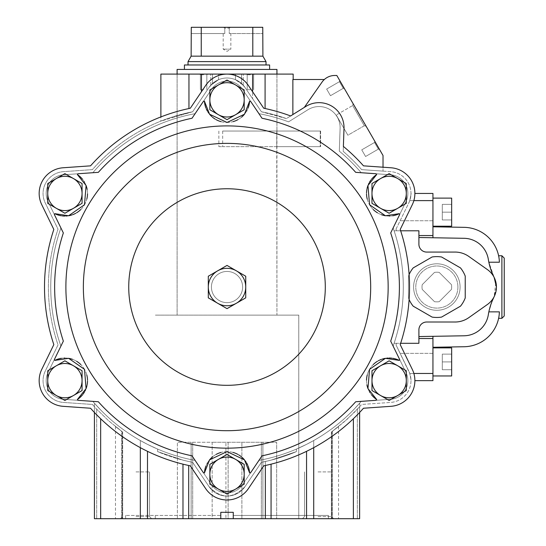 <?xml version="1.0" encoding="UTF-8"?>
<svg xmlns="http://www.w3.org/2000/svg" width="546" height="546" viewBox="0 0 546 546"><rect width="100%" height="100%" fill="white"/><g stroke="black" fill="none" stroke-linecap="round" stroke-linejoin="round"><path stroke-width="0.41" stroke-dasharray="2.73 2.05" d="M265.342 465.492L265.342 461.5L271.069 460.142L261.404 462.319L265.342 461.5L265.342 518.7L233.265 518.7L233.265 512.305L233.265 515.424L298.785 515.424L233.265 515.424L233.265 512.305L220.782 512.305L220.782 518.7L220.782 512.305L233.265 512.305L220.782 512.305L220.782 515.424L125.621 515.424L220.782 515.424L220.782 518.7L94.424 518.7L96.676 518.7L94.424 518.7L94.424 403.194L100.662 409.95L94.424 403.194L94.424 412.462A182.521 182.521 0 0 0 190.301 465.827L205.685 488.636A25.737 25.737 0 0 0 248.362 488.636L263.745 465.827A182.521 182.521 0 0 0 363.493 408.237L390.936 406.32A25.737 25.737 0 0 0 412.278 369.355L400.218 344.628A182.521 182.521 0 0 0 400.218 229.45L412.278 204.723A25.737 25.737 0 0 0 390.936 167.765L363.493 165.841A182.521 182.521 0 0 0 343.379 146.417L344.007 128.494A24.959 24.959 0 0 0 305.835 106.456L286.418 118.584A178.617 178.617 0 0 0 261.404 111.759L245.127 87.626A21.84 21.84 0 0 0 208.913 87.626L192.636 111.759A178.617 178.617 0 0 0 92.417 169.622L63.377 171.656A21.84 21.84 0 0 0 45.27 203.016L58.033 229.177A178.617 178.617 0 0 0 58.033 344.901L45.27 371.068A21.84 21.84 0 0 0 63.377 402.429L92.417 404.456A178.617 178.617 0 0 0 94.424 406.715L94.424 518.7L94.424 406.715L96.676 409.172L94.424 406.715A178.617 178.617 0 0 1 92.417 404.456L63.377 402.429A21.84 21.84 0 0 1 45.27 371.068L58.033 344.901A178.617 178.617 0 0 1 58.033 229.177L45.27 203.016A21.84 21.84 0 0 1 63.377 171.656L92.417 169.622A178.617 178.617 0 0 1 192.636 111.759L208.913 87.626L192.636 111.759L201.44 98.717L192.636 111.759L201.44 98.717L192.636 111.759L169.451 117.95L160.879 121.116L192.636 111.759L208.913 87.626A21.84 21.84 0 0 1 245.127 87.626A21.84 21.84 0 0 0 208.913 87.626L212.51 83.518L218.598 79.689L212.51 83.518L208.913 87.626L201.44 98.717L208.913 87.626A21.84 21.84 0 0 1 210.797 85.217L218.598 79.689L210.797 85.217A21.84 21.84 0 0 0 208.913 87.626A21.84 21.84 0 0 1 245.127 87.626L261.404 111.759L245.127 87.626L241.537 83.518L245.127 87.626L261.404 111.759L286.418 118.584A178.617 178.617 0 0 0 261.404 111.759L245.127 87.626A21.84 21.84 0 0 0 243.243 85.217L235.449 79.689L243.243 85.217A21.84 21.84 0 0 1 245.127 87.626L261.404 111.759L265.083 112.524L261.404 111.759L252.607 98.717L252.607 74.099L265.083 74.099L160.879 74.099M227.02 315.117L298.785 315.117L227.02 315.117M400.655 230.787L394.082 230.787A176.283 176.283 0 0 0 393.12 227.989L405.965 201.645A18.721 18.721 0 0 0 390.445 174.768L361.206 172.72A176.283 176.283 0 0 0 339.312 151.153L340.11 128.358A21.062 21.062 0 0 0 307.903 109.76L288.561 121.847A176.283 176.283 0 0 0 258.934 113.67L242.54 89.373A18.721 18.721 0 0 0 211.5 89.373L195.113 113.67A176.283 176.283 0 0 0 92.834 172.72L63.595 174.768A18.721 18.721 0 0 0 48.075 201.645L60.927 227.989A176.283 176.283 0 0 0 60.927 346.089L48.075 372.433A18.721 18.721 0 0 0 63.595 399.317L92.834 401.358A176.283 176.283 0 0 0 195.113 460.408A176.283 176.283 0 0 1 157.637 449.092L147.495 444.362L157.637 449.092L157.637 451.631L182.978 460.142L188.698 461.5L182.978 460.142L157.637 451.631A178.617 178.617 0 0 0 192.636 462.319L188.698 461.5L192.636 462.319L208.913 486.452A21.84 21.84 0 0 0 245.127 486.452L261.404 462.319L245.127 486.452C233.074 499.133 221.007 499.133 208.913 486.452L192.636 462.319L208.913 486.452C220.966 499.133 233.04 499.133 245.127 486.452L261.404 462.319A178.617 178.617 0 0 0 296.403 451.631L271.069 460.142L296.403 451.631L296.403 449.092L306.552 444.362L296.403 449.092A176.283 176.283 0 0 1 258.934 460.408A176.283 176.283 0 0 0 361.206 401.358L390.445 399.317A18.721 18.721 0 0 0 405.965 372.433L390.697 341.127A172.379 172.379 0 0 0 390.697 232.958L405.965 201.645A18.721 18.721 0 0 0 390.445 174.768L355.699 172.338A172.379 172.379 0 0 0 262.019 118.25L242.54 89.373A18.721 18.721 0 0 0 211.5 89.373L192.021 118.25A172.379 172.379 0 0 0 98.341 172.338L63.595 174.768A18.721 18.721 0 0 0 48.075 201.645L63.343 232.958A172.379 172.379 0 0 0 63.343 341.127L48.075 372.433A18.721 18.721 0 0 0 63.595 399.317L98.341 401.747A172.379 172.379 0 0 0 192.021 455.828L211.5 484.712A18.721 18.721 0 0 0 242.54 484.712L262.019 455.828A172.379 172.379 0 0 0 355.699 401.747L390.445 399.317A18.721 18.721 0 0 0 405.965 372.433L393.12 346.089A176.283 176.283 0 0 0 394.082 343.291A176.283 176.283 0 0 0 394.082 230.787L396.553 230.787L396.007 229.177L396.553 230.787A178.617 178.617 0 0 0 396.007 229.177L408.77 203.016A21.84 21.84 0 0 0 390.663 171.656L361.623 169.622A178.617 178.617 0 0 0 343.209 151.372L344.007 128.494A24.959 24.959 0 0 0 305.835 106.456L292.868 114.558L304.334 107.391L322.024 82.132L304.334 107.391L305.835 106.456L286.418 118.584L292.868 114.558L286.418 118.584L261.404 111.759L265.083 112.524L261.404 111.759L252.607 98.717L252.607 74.099L235.449 74.099L265.083 74.099L235.449 74.099L235.449 79.689L241.537 83.518L235.449 79.689L235.449 74.099L293.168 74.099M136.015 518.7L151.617 518.7L136.015 518.7M121.526 518.7L96.676 518.7L122.652 518.7L115.479 518.7L122.652 518.7L121.526 518.7L121.526 431.176L108.586 420.754L96.676 409.172L108.586 420.754L122.27 431.722C113.254 424.904 113.254 424.904 122.27 431.722C113.254 424.904 113.254 424.904 122.27 431.722L121.526 431.176L121.526 518.7M220.782 518.7L328.419 518.7L233.265 518.7L233.265 515.424L328.419 515.424L233.265 515.424L233.265 518.7M318.025 518.7L333.626 518.7L318.025 518.7M265.342 518.7L359.623 518.7L357.364 518.7L359.623 518.7L359.623 406.715A178.617 178.617 0 0 0 361.623 404.456L390.663 402.429A21.84 21.84 0 0 0 408.77 371.068L409.773 373.464C411.609 382.91 411.609 382.91 409.773 373.464C411.609 382.91 411.609 382.91 409.773 373.464L396.007 344.901A178.617 178.617 0 0 0 396.553 343.291L396.007 344.901L396.553 343.291L394.082 343.291L400.655 343.291M432.944 226.795L432.944 237.756L464.107 238.302A24.959 24.959 0 0 1 488.322 259.316A24.959 24.959 0 0 0 464.107 238.302L432.944 237.756L432.944 226.795L464.141 227.341A35.879 35.879 0 0 1 499.385 262.216L488.854 262.216L494.164 277.457A62.401 62.401 0 0 1 488.322 259.316A62.401 62.401 0 0 0 488.854 262.216A62.401 62.401 0 0 1 488.322 259.316A24.959 24.959 0 0 0 464.107 238.302L418.905 237.51L432.944 237.756L418.905 237.51L418.905 244.274L418.905 230.787L396.553 230.787A178.617 178.617 0 0 0 396.007 229.177L408.77 203.016A21.84 21.84 0 0 0 390.663 171.656L361.623 169.622A178.617 178.617 0 0 0 343.209 151.372L344.007 128.494A24.959 24.959 0 0 0 305.835 106.456L290.622 115.957A182.521 182.521 0 0 0 263.745 108.251L248.362 85.449A25.737 25.737 0 0 0 205.685 85.449L190.301 108.251A182.521 182.521 0 0 0 90.547 165.841L63.104 167.765A25.737 25.737 0 0 0 41.769 204.723L53.829 229.45A182.521 182.521 0 0 0 53.829 344.628L41.769 369.355A25.737 25.737 0 0 0 63.104 406.32L90.547 408.237A182.521 182.521 0 0 0 190.301 465.827L205.685 488.636A25.737 25.737 0 0 0 248.362 488.636L263.745 465.827A182.521 182.521 0 0 0 359.623 412.462L359.623 403.194A176.283 176.283 0 0 0 361.206 401.358A176.283 176.283 0 0 1 359.623 403.194L353.385 409.95L359.623 403.194L359.623 406.715L354.074 412.592L343.666 422.311L331.77 431.722L332.521 431.176L332.521 518.7L357.364 518.7L331.388 518.7L338.561 518.7L331.388 518.7L332.521 518.7L332.521 431.176L347.222 419.164L359.623 406.715A178.617 178.617 0 0 0 361.623 404.456L390.663 402.429A21.84 21.84 0 0 0 408.77 371.068L396.007 344.901A178.617 178.617 0 0 0 396.553 343.291L418.905 343.291L418.905 336.568L464.107 335.783A24.959 24.959 0 0 0 488.322 314.762A62.401 62.401 0 0 1 488.854 311.862L489.625 308.62M276.754 146.642L222.672 146.642L222.672 131.04L276.945 131.04L276.945 315.117L177.102 315.117L276.945 315.117L276.754 146.642L320.263 146.642L276.754 146.642L276.754 131.04L320.263 131.04L320.263 146.642L276.754 146.642L276.754 131.04L320.263 131.04L320.263 146.642L320.625 146.642L320.263 146.642L320.263 131.04L320.625 131.04L276.754 131.04M227.02 74.099L276.945 74.099L227.02 74.099M409.111 274.529A30.419 30.419 0 0 0 408.449 276.119L408.449 297.959A30.419 30.419 0 0 0 413.185 306.17L432.104 317.089A30.419 30.419 0 0 0 441.577 317.089L460.496 306.17A30.419 30.419 0 0 0 465.233 297.959L465.233 276.119A30.419 30.419 0 0 0 460.496 267.915L441.577 256.989A30.419 30.419 0 0 0 432.104 256.989L413.185 267.915A30.419 30.419 0 0 0 408.449 276.119L408.449 297.959A30.419 30.419 0 0 0 413.185 306.17L432.104 317.089A30.419 30.419 0 0 0 441.577 317.089L460.496 306.17A30.419 30.419 0 0 0 465.233 297.959L465.233 276.119A30.419 30.419 0 0 0 460.496 267.915L441.577 256.989A30.419 30.419 0 0 0 432.104 256.989L413.185 267.915A30.419 30.419 0 0 0 408.449 276.119L408.449 297.959A30.419 30.419 0 0 0 409.111 299.549M490.738 304.88L492.239 300.846L488.854 311.862L499.385 311.862A35.879 35.879 0 0 1 464.141 346.737L432.944 347.283L432.944 336.322L464.107 335.783A24.959 24.959 0 0 0 488.322 314.762A62.401 62.401 0 0 1 494.164 296.621L496.43 287.039M418.905 343.291L418.905 329.804L418.905 343.291L394.082 343.291L418.905 343.291M432.944 347.283L432.944 336.322L464.107 335.783A24.959 24.959 0 0 0 488.322 314.762A62.401 62.401 0 0 1 488.854 311.862M418.905 237.51L418.905 230.787L394.082 230.787L418.905 230.787L418.905 244.274A7.801 7.801 0 0 0 426.699 252.075L454.422 252.075A23.901 23.901 0 0 1 468.83 256.456L487.407 269.594A21.369 21.369 0 0 1 487.407 304.491A21.369 21.369 0 0 0 494.164 296.621L495.836 282.036M414.878 380.637L432.944 380.637L432.944 373.464L432.944 380.637L432.944 373.464L409.773 373.464C411.609 382.91 411.609 382.91 409.773 373.464C411.609 382.91 411.609 382.91 409.773 373.464L413.861 373.464M396.007 344.901L408.77 371.068L396.007 344.901M432.944 237.756L432.944 200.614L409.773 200.614C411.609 191.168 411.609 191.168 409.773 200.614C411.609 191.168 411.609 191.168 409.773 200.614L408.77 203.016L409.773 200.614C411.609 191.168 411.609 191.168 409.773 200.614C411.609 191.168 411.609 191.168 409.773 200.614L413.861 200.614M494.164 296.621A21.369 21.369 0 0 1 487.407 304.491L468.83 317.629A23.901 23.901 0 0 1 454.422 322.01L426.699 322.01A7.801 7.801 0 0 0 418.905 329.804L418.905 336.568M494.164 277.457A21.369 21.369 0 0 0 487.407 269.594A21.369 21.369 0 0 1 494.164 277.457L492.253 273.266M490.745 269.212L489.673 265.656M499.201 314.626L498.928 316.66M498.928 316.666L499.385 311.862M394.082 343.291A176.283 176.283 0 0 0 394.082 230.787A176.283 176.283 0 0 0 393.12 227.989L405.965 201.645A18.721 18.721 0 0 0 390.445 174.768L361.206 172.72A176.283 176.283 0 0 0 339.312 151.153L340.11 128.358A21.062 21.062 0 0 0 307.903 109.76L288.561 121.847A176.283 176.283 0 0 0 258.934 113.67L242.54 89.373A18.721 18.721 0 0 0 211.5 89.373L195.113 113.67A176.283 176.283 0 0 0 92.834 172.72L63.595 174.768A18.721 18.721 0 0 0 48.075 201.645L60.927 227.989A176.283 176.283 0 0 0 60.927 346.089L48.075 372.433A18.721 18.721 0 0 0 63.595 399.317L92.834 401.358A176.283 176.283 0 0 0 94.424 403.194A176.283 176.283 0 0 1 92.834 401.358A176.283 176.283 0 0 0 195.113 460.408L211.5 484.712A18.721 18.721 0 0 0 242.54 484.712L258.934 460.408A176.283 176.283 0 0 0 296.403 449.092L296.403 451.631A178.617 178.617 0 0 1 261.404 462.319L245.127 486.452A21.84 21.84 0 0 1 208.913 486.452L192.636 462.319A178.617 178.617 0 0 1 157.637 451.631L157.637 449.092A176.283 176.283 0 0 0 195.113 460.408L211.5 484.712A18.721 18.721 0 0 0 242.54 484.712L258.934 460.408A176.283 176.283 0 0 0 361.206 401.358L390.445 399.317A18.721 18.721 0 0 0 405.965 372.433L393.12 346.089A176.283 176.283 0 0 0 394.082 343.291M361.206 401.358L390.445 399.317A18.721 18.721 0 0 0 405.965 372.433L393.12 346.089A176.283 176.283 0 0 0 393.12 227.989L405.965 201.645A18.721 18.721 0 0 0 390.445 174.768L361.206 172.72A176.283 176.283 0 0 0 339.312 151.153L340.11 128.358A21.062 21.062 0 0 0 307.903 109.76L288.561 121.847A176.283 176.283 0 0 0 258.934 113.67L242.54 89.373A18.721 18.721 0 0 0 211.5 89.373L195.113 113.67A176.283 176.283 0 0 0 92.834 172.72L63.595 174.768A18.721 18.721 0 0 0 48.075 201.645L60.927 227.989A176.283 176.283 0 0 0 60.927 346.089L48.075 372.433A18.721 18.721 0 0 0 63.595 399.317L92.834 401.358M393.12 346.089A176.283 176.283 0 0 0 393.12 227.989M324.338 79.511A15.602 15.602 0 0 0 322.024 82.132A15.602 15.602 0 0 1 324.338 79.511L292.868 79.511L292.868 114.558M343.379 146.417A182.521 182.521 0 0 1 363.493 165.841A182.521 182.521 0 0 0 343.379 146.417L343.209 151.372A178.617 178.617 0 0 1 361.623 169.622A178.617 178.617 0 0 0 343.209 151.372L344.007 128.494A24.959 24.959 0 0 0 305.835 106.456L290.622 115.957A182.521 182.521 0 0 0 263.745 108.251L248.362 85.449A25.737 25.737 0 0 0 205.685 85.449L190.301 108.251A182.521 182.521 0 0 0 90.547 165.841L63.104 167.765A25.737 25.737 0 0 0 41.769 204.723L53.829 229.45A182.521 182.521 0 0 0 53.829 344.628L41.769 369.355A25.737 25.737 0 0 0 63.104 406.32L90.547 408.237A182.521 182.521 0 0 0 190.301 465.827L205.685 488.636A25.737 25.737 0 0 0 248.362 488.636L263.745 465.827A182.521 182.521 0 0 0 363.493 408.237L390.936 406.32A25.737 25.737 0 0 0 412.278 369.355L400.218 344.628A182.521 182.521 0 0 0 400.218 229.45L412.278 204.723A25.737 25.737 0 0 0 390.936 167.765L363.493 165.841L383.019 167.213L383.019 171.116L361.623 169.622L383.019 171.116L383.019 155.501L336.821 75.478L334.8 75.478A15.602 15.602 0 0 0 322.024 82.132L304.334 107.391M140.336 518.7L140.336 440.533A176.283 176.283 0 0 1 100.662 409.95A176.283 176.283 0 0 0 140.336 440.533L147.495 444.362L140.336 440.533L140.336 447.659M313.711 518.7L313.711 440.533L306.552 444.362L313.711 440.533A176.283 176.283 0 0 0 353.385 409.95A176.283 176.283 0 0 1 313.711 440.533L313.711 447.659M331.395 431.995L331.77 431.722C340.793 424.904 340.793 424.904 331.77 431.722C340.793 424.904 340.793 424.904 331.77 431.722L331.395 431.995L331.388 518.7L331.388 431.995M392.71 358.306A22.618 22.618 0 0 0 391.782 358.176M389.175 358.019A22.618 22.618 0 0 0 387.926 358.053M386.739 358.149A22.618 22.618 0 0 0 385.428 358.326M382.255 359.097A22.618 22.618 0 0 0 381.497 359.35M378.296 360.79A22.618 22.618 0 0 0 377.409 361.302M373.252 364.537A22.618 22.618 0 0 0 369.649 369.157M369.553 369.321A22.618 22.618 0 0 0 367.253 374.931M366.53 380.139A22.618 22.618 0 0 0 366.885 384.664M367.949 388.554A22.618 22.618 0 0 0 369.553 391.953M369.799 392.369A22.618 22.618 0 0 0 371.573 394.888M248.15 466.168A22.618 22.618 0 0 0 247.795 465.294M246.628 462.96A22.618 22.618 0 0 0 245.973 461.896M245.297 460.913A22.618 22.618 0 0 0 244.485 459.868M242.24 457.5A22.618 22.618 0 0 0 241.632 456.975M238.786 454.92A22.618 22.618 0 0 0 237.906 454.408M233.026 452.429A22.618 22.618 0 0 0 227.218 451.624M227.027 451.617A22.618 22.618 0 0 0 221.021 452.429M216.148 454.408A22.618 22.618 0 0 0 212.408 456.975M209.568 459.848A22.618 22.618 0 0 0 207.432 462.933M207.193 463.356A22.618 22.618 0 0 0 205.897 466.154M82.46 394.901A22.618 22.618 0 0 0 83.033 394.157M84.473 391.98A22.618 22.618 0 0 0 85.074 390.881M85.579 389.81A22.618 22.618 0 0 0 86.084 388.581M87.005 385.449A22.618 22.618 0 0 0 87.162 384.664M87.517 381.169A22.618 22.618 0 0 0 87.517 380.146M86.787 374.931A22.618 22.618 0 0 0 84.589 369.505M84.493 369.335A22.618 22.618 0 0 0 80.788 364.544M76.645 361.302A22.618 22.618 0 0 0 72.55 359.35M68.639 358.333A22.618 22.618 0 0 0 64.899 358.019M64.414 358.026A22.618 22.618 0 0 0 61.343 358.299M61.329 215.779A22.618 22.618 0 0 0 62.258 215.902M64.865 216.059A22.618 22.618 0 0 0 66.121 216.025M67.301 215.929A22.618 22.618 0 0 0 68.612 215.752M71.792 214.988A22.618 22.618 0 0 0 72.55 214.728M75.751 213.288A22.618 22.618 0 0 0 76.638 212.776M80.788 209.541A22.618 22.618 0 0 0 84.391 204.921M84.487 204.757A22.618 22.618 0 0 0 86.787 199.154M87.517 193.939A22.618 22.618 0 0 0 87.162 189.414M86.091 185.524A22.618 22.618 0 0 0 84.493 182.132M84.241 181.709A22.618 22.618 0 0 0 82.466 179.19M205.89 107.917A22.618 22.618 0 0 0 206.245 108.784M207.412 111.118A22.618 22.618 0 0 0 208.067 112.189M208.743 113.165A22.618 22.618 0 0 0 209.555 114.21M211.807 116.578A22.618 22.618 0 0 0 212.408 117.11M215.254 119.158A22.618 22.618 0 0 0 216.141 119.67M221.021 121.649A22.618 22.618 0 0 0 226.822 122.461M227.013 122.461A22.618 22.618 0 0 0 233.019 121.649M237.899 119.676A22.618 22.618 0 0 0 241.632 117.103M244.471 114.23A22.618 22.618 0 0 0 246.608 111.152M246.853 110.722A22.618 22.618 0 0 0 248.143 107.931M371.58 179.177A22.618 22.618 0 0 0 371.007 179.921M369.567 182.098A22.618 22.618 0 0 0 368.973 183.197M368.461 184.275A22.618 22.618 0 0 0 367.963 185.497M367.035 188.629A22.618 22.618 0 0 0 366.885 189.421M366.53 192.909A22.618 22.618 0 0 0 366.53 193.932M367.253 199.147A22.618 22.618 0 0 0 369.451 204.579M369.546 204.743A22.618 22.618 0 0 0 373.252 209.541M377.402 212.776A22.618 22.618 0 0 0 381.497 214.728M385.401 215.752A22.618 22.618 0 0 0 389.141 216.059M389.632 216.052A22.618 22.618 0 0 0 392.697 215.779M209.862 89.933L209.862 109.746L227.02 119.656L244.185 109.746L244.185 89.933L227.02 80.023L209.862 89.933L209.862 99.843A17.158 17.158 0 0 1 235.599 84.978A17.158 17.158 0 0 1 235.599 114.701A17.158 17.158 0 0 1 209.862 99.843A17.158 17.158 0 0 1 227.02 82.678A17.158 17.158 0 0 1 244.185 99.843A17.158 17.158 0 0 1 227.02 117.001A17.158 17.158 0 0 1 218.441 84.978A17.158 17.158 0 0 1 244.185 99.843A17.158 17.158 0 0 1 218.441 114.701A17.158 17.158 0 0 1 209.862 99.843L209.862 109.746L227.02 119.656L244.185 109.746L244.185 89.933L227.02 80.023L209.862 89.933L209.862 109.746L227.02 119.656L244.185 109.746L244.185 89.933L227.02 80.023L209.862 89.933M47.741 183.531L47.741 203.344L64.899 213.254L82.064 203.344L82.064 183.531L64.899 173.628L47.741 183.531L47.741 193.441A17.158 17.158 0 0 1 73.485 178.576A17.158 17.158 0 0 1 73.485 208.299A17.158 17.158 0 0 1 47.741 193.441A17.158 17.158 0 0 1 64.899 176.283A17.158 17.158 0 0 1 82.064 193.441A17.158 17.158 0 0 1 64.899 210.599A17.158 17.158 0 0 1 56.32 178.576A17.158 17.158 0 0 1 82.064 193.441A17.158 17.158 0 0 1 56.32 208.299A17.158 17.158 0 0 1 47.741 193.441L47.741 203.344L64.899 213.254L82.064 203.344L82.064 183.531L64.899 173.628L56.32 178.576L47.741 183.531L47.741 203.344L64.899 213.254L82.064 203.344L82.064 183.531L64.899 173.628L47.741 183.531M47.741 370.734L47.741 390.547L64.899 400.457L82.064 390.547L82.064 370.734L64.899 360.824L47.741 370.734L47.741 380.637A17.158 17.158 0 0 1 73.485 365.779A17.158 17.158 0 0 1 73.485 395.502A17.158 17.158 0 0 1 47.741 380.637A17.158 17.158 0 0 1 64.899 363.479A17.158 17.158 0 0 1 82.064 380.637A17.158 17.158 0 0 1 64.899 397.802A17.158 17.158 0 0 1 56.32 365.779A17.158 17.158 0 0 1 82.064 380.637A17.158 17.158 0 0 1 56.32 395.502A17.158 17.158 0 0 1 47.741 380.637L47.741 390.547L64.899 400.457L82.064 390.547L82.064 370.734L64.899 360.824L47.741 370.734L47.741 390.547L64.899 400.457L82.064 390.547L82.064 370.734L64.899 360.824L47.741 370.734M209.862 464.332L209.862 484.145L227.02 494.055L244.185 484.145L244.185 464.332L227.02 454.422L209.862 464.332L209.862 474.242A17.158 17.158 0 0 1 235.599 459.377A17.158 17.158 0 0 1 235.599 489.1A17.158 17.158 0 0 1 209.862 474.242A17.158 17.158 0 0 1 227.02 457.077A17.158 17.158 0 0 1 244.185 474.242A17.158 17.158 0 0 1 227.02 491.4A17.158 17.158 0 0 1 218.441 459.377A17.158 17.158 0 0 1 244.185 474.242A17.158 17.158 0 0 1 218.441 489.1A17.158 17.158 0 0 1 209.862 474.242L209.862 484.145L227.02 494.055L244.185 484.145L244.185 464.332L227.02 454.422L209.862 464.332L209.862 484.145L227.02 494.055L244.185 484.145L244.185 464.332L227.02 454.422L209.862 464.332M371.983 370.734L371.983 390.547L389.141 400.457L406.299 390.547L406.299 370.734L389.141 360.824L371.983 370.734L371.983 380.637A17.158 17.158 0 0 1 397.72 365.779A17.158 17.158 0 0 1 397.72 395.502A17.158 17.158 0 0 1 371.983 380.637A17.158 17.158 0 0 1 389.141 363.479A17.158 17.158 0 0 1 406.299 380.637A17.158 17.158 0 0 1 389.141 397.802A17.158 17.158 0 0 1 380.562 365.779A17.158 17.158 0 0 1 406.299 380.637A17.158 17.158 0 0 1 380.562 395.502A17.158 17.158 0 0 1 371.983 380.637L371.983 390.547L389.141 400.457L406.299 390.547L406.299 370.734L389.141 360.824L371.983 370.734L371.983 390.547L389.141 400.457L406.299 390.547L406.299 370.734L389.141 360.824L371.983 370.734M371.983 183.531L371.983 203.344L389.141 213.254L406.299 203.344L406.299 183.531L389.141 173.628L371.983 183.531L371.983 193.441A17.158 17.158 0 0 1 397.72 178.576A17.158 17.158 0 0 1 397.72 208.299A17.158 17.158 0 0 1 371.983 193.441A17.158 17.158 0 0 1 389.141 176.283A17.158 17.158 0 0 1 406.299 193.441A17.158 17.158 0 0 1 389.141 210.599A17.158 17.158 0 0 1 380.562 178.576A17.158 17.158 0 0 1 406.299 193.441A17.158 17.158 0 0 1 380.562 208.299A17.158 17.158 0 0 1 371.983 193.441L371.983 203.344L389.141 213.254L406.299 203.344L406.299 183.531L389.141 173.628L380.562 178.576L371.983 183.531L371.983 203.344L389.141 213.254L406.299 203.344L406.299 183.531L389.141 173.628L371.983 183.531M208.299 276.235L208.299 297.85L227.02 308.654L245.741 297.85L245.741 276.235L227.02 265.424L208.299 276.235L208.299 297.85L227.02 308.654L245.741 297.85L245.741 276.235L227.02 265.424L208.299 276.235L227.02 265.424L245.741 276.235L245.741 297.85L227.02 308.654L208.299 297.85L208.299 276.235L217.663 270.83A18.721 18.721 0 0 1 245.741 287.039A18.721 18.721 0 0 1 217.663 303.255A18.721 18.721 0 0 1 217.663 270.83A18.721 18.721 0 0 1 245.741 287.039A18.721 18.721 0 0 1 217.663 303.255A18.721 18.721 0 0 1 227.02 268.318A18.721 18.721 0 0 1 245.741 287.039A18.721 18.721 0 0 1 227.02 305.76A18.721 18.721 0 0 1 217.663 270.83L227.02 265.424L245.741 276.235L245.741 297.85L236.384 303.255L227.02 308.654L208.299 297.85L208.299 276.235L208.299 297.85L227.02 308.654L245.741 297.85L245.741 276.235L227.02 265.424L208.299 276.235L227.02 265.424L245.741 276.235L245.741 297.85L227.02 308.654L208.299 297.85L208.299 276.235L208.299 297.85L227.02 308.654L245.741 297.85L245.741 276.235L227.02 265.424L208.299 276.235M211.425 287.039A15.602 15.602 0 0 1 234.821 273.532A15.602 15.602 0 0 1 234.821 300.553A15.602 15.602 0 0 1 211.425 287.039A15.602 15.602 0 0 1 234.821 273.532A15.602 15.602 0 0 1 234.821 300.553A15.602 15.602 0 0 1 211.425 287.039A15.602 15.602 0 0 1 234.821 273.532A15.602 15.602 0 0 1 234.821 300.553A15.602 15.602 0 0 1 211.425 287.039A15.602 15.602 0 0 1 234.821 273.532A15.602 15.602 0 0 1 234.821 300.553A15.602 15.602 0 0 1 211.425 287.039M344.007 128.494A24.959 24.959 0 0 0 305.835 106.456A24.959 24.959 0 0 1 344.007 128.494A24.959 24.959 0 0 0 305.835 106.456M325.3 287.039A98.28 98.28 0 0 0 177.88 201.924A98.28 98.28 0 0 0 177.88 372.154A98.28 98.28 0 0 0 325.3 287.039M399.249 360.401L385.428 358.326L369.553 369.321L367.949 388.554L376.672 399.508A22.618 22.618 0 0 1 369.553 369.328A22.618 22.618 0 0 1 399.249 360.401A187.203 187.203 0 0 0 399.645 359.466L390.697 341.127A172.379 172.379 0 0 0 390.697 232.958L399.645 214.612A187.203 187.203 0 0 0 399.249 213.677L385.401 215.752L369.546 204.743L367.963 185.497L376.672 174.57A22.618 22.618 0 0 0 369.553 204.75A22.618 22.618 0 0 0 399.249 213.677M249.597 472.87A22.618 22.618 0 0 0 227.02 451.617A22.618 22.618 0 0 0 204.443 472.87L209.568 459.848L227.027 451.617L244.485 459.868L249.597 472.87A187.203 187.203 0 0 0 250.607 472.747L262.019 455.828A172.379 172.379 0 0 0 355.699 401.747L376.058 400.32A187.203 187.203 0 0 0 376.672 399.508M262.019 455.828A172.379 172.379 0 0 0 355.699 401.747M77.375 399.508A22.618 22.618 0 0 0 84.493 369.328A22.618 22.618 0 0 0 54.798 360.401L68.639 358.333L84.493 369.335L86.084 388.581L77.375 399.508A187.203 187.203 0 0 0 77.989 400.32L98.341 401.747A172.379 172.379 0 0 0 192.021 455.828L203.433 472.747A187.203 187.203 0 0 0 204.443 472.87M98.341 401.747A172.379 172.379 0 0 0 192.021 455.828M54.798 213.677A22.618 22.618 0 0 0 84.493 204.75A22.618 22.618 0 0 0 77.375 174.57L86.091 185.524L84.487 204.757L68.612 215.752L54.798 213.677A187.203 187.203 0 0 0 54.402 214.612L63.343 232.958A172.379 172.379 0 0 0 63.343 341.127L54.402 359.466A187.203 187.203 0 0 0 54.798 360.401M63.343 232.958A172.379 172.379 0 0 0 63.343 341.127M204.443 101.208A22.618 22.618 0 0 0 227.02 122.461A22.618 22.618 0 0 0 249.597 101.208L244.471 114.23L227.013 122.461L209.555 114.21L204.443 101.208A187.203 187.203 0 0 0 203.433 101.331L192.021 118.25A172.379 172.379 0 0 0 98.341 172.338L77.989 173.758A187.203 187.203 0 0 0 77.375 174.57M192.021 118.25A172.379 172.379 0 0 0 98.341 172.338M376.672 174.57A187.203 187.203 0 0 0 376.058 173.758L355.699 172.338A172.379 172.379 0 0 0 262.019 118.25L250.607 101.331A187.203 187.203 0 0 0 249.597 101.208M355.699 172.338A172.379 172.379 0 0 0 262.019 118.25M390.697 341.127A172.379 172.379 0 0 0 390.697 232.958M63.104 167.765A25.737 25.737 0 0 0 41.769 204.723M290.622 115.957A182.521 182.521 0 0 0 263.745 108.251L248.362 85.449A25.737 25.737 0 0 0 205.685 85.449L190.301 108.251A182.521 182.521 0 0 0 160.879 116.926L160.879 121.116M390.936 406.32A25.737 25.737 0 0 0 412.278 369.355L400.218 344.628A182.521 182.521 0 0 0 400.218 229.45L412.278 204.723A25.737 25.737 0 0 0 390.936 167.765M41.769 369.355A25.737 25.737 0 0 0 63.104 406.32M60.927 227.989A176.283 176.283 0 0 0 60.927 346.089M195.113 113.67A176.283 176.283 0 0 0 92.834 172.72M361.206 172.72A176.283 176.283 0 0 0 339.312 151.153L340.11 128.358A21.062 21.062 0 0 0 307.903 109.76L288.561 121.847A176.283 176.283 0 0 0 258.934 113.67M195.113 460.408L211.5 484.712A18.721 18.721 0 0 0 242.54 484.712L258.934 460.408M265.083 108.531L265.083 74.099M218.598 79.689L218.598 74.099L218.598 79.689M235.449 79.689L235.449 74.099L235.449 79.689M188.957 74.099L188.957 108.531M203.624 74.099L199.72 74.099L203.624 74.099M250.423 74.099L246.519 74.099L250.423 74.099M366.12 126.235L353.125 103.72L366.12 126.235L353.125 103.72L366.12 126.235L364.298 125.744L352.641 105.549L364.298 125.744L347.891 135.217L336.234 115.015L347.891 135.217L336.234 115.015L347.891 135.217L364.298 125.744L352.641 105.549L364.298 125.744L366.12 126.235M379.518 149.427L374.836 141.318L379.518 149.427L374.836 141.318L379.518 149.427L378.358 149.119L374.529 142.479L378.358 149.119L365.581 156.497L361.745 149.85L365.581 156.497L361.745 149.85L365.581 156.497L378.358 149.119L374.529 142.479L378.358 149.119L379.518 149.427M344.417 88.629L339.735 80.528L344.417 88.629L339.735 80.528L344.417 88.629L343.263 88.322L339.428 81.682L343.263 88.322L330.48 95.7L326.644 89.059L330.48 95.7L326.644 89.059L330.48 95.7L343.263 88.322L339.428 81.682L343.263 88.322L344.417 88.629M318.025 471.901L331.518 471.901L318.025 471.901M318.025 516.591L331.518 516.591L318.025 516.591M136.015 471.901L149.508 471.901L136.015 471.901M136.015 516.591L149.508 516.591L136.015 516.591M250.423 74.775L247.195 74.775L250.423 74.775M250.423 89.701L247.195 89.701L250.423 89.701M203.624 74.775L200.396 74.775L203.624 74.775M203.624 89.701L200.396 89.701L203.624 89.701M454.422 322.01L426.699 322.01A7.801 7.801 0 0 0 418.905 329.804A7.801 7.801 0 0 1 426.699 322.01L454.422 322.01A23.901 23.901 0 0 0 468.83 317.629L487.407 304.491L468.83 317.629A23.901 23.901 0 0 1 454.422 322.01M418.905 244.274A7.801 7.801 0 0 0 426.699 252.075L454.422 252.075A23.901 23.901 0 0 1 468.83 256.456L487.407 269.594L468.83 256.456A23.901 23.901 0 0 0 454.422 252.075L426.699 252.075A7.801 7.801 0 0 1 418.905 244.274M504.231 287.039L504.231 258.101M432.944 212.162L432.944 198.123L432.944 212.162M432.944 200.614L409.773 200.614L432.944 200.614L432.944 193.441L432.944 220.741L432.944 193.441L414.878 193.441M432.944 235.558L418.905 235.558M432.944 220.741L400.122 220.741L432.944 220.741M432.944 373.464L409.773 373.464L432.944 373.464L432.944 338.52L418.905 338.52M432.944 338.52L432.944 336.322M432.944 353.337L400.122 353.337L432.944 353.337M432.944 361.923L432.944 347.877L432.944 361.923M432.944 226.201L451.665 226.201L451.665 198.123L451.665 226.201L451.665 198.123L432.944 198.123M432.944 375.962L451.665 375.962L451.665 347.877L451.665 375.962L451.665 347.877L432.944 347.877M451.665 212.162L451.665 204.361L451.665 219.963L451.665 212.162L442.301 212.162L442.301 204.361L451.665 204.361L442.301 204.361L442.301 212.162L451.665 212.162L442.301 212.162L442.301 219.963L451.665 219.963L442.301 219.963L442.301 204.361L451.665 204.361L442.301 204.361L442.301 212.162L451.665 212.162M451.665 361.923L451.665 354.122L451.665 369.717L451.665 361.923L442.301 361.923L442.301 354.122L451.665 354.122L442.301 354.122L442.301 361.923L451.665 361.923L442.301 361.923L442.301 369.717L451.665 369.717L442.301 369.717L442.301 354.122L451.665 354.122L442.301 354.122L442.301 361.923L451.665 361.923M442.301 219.963L451.665 219.963L442.301 219.963L442.301 212.162L442.301 219.963M442.301 369.717L451.665 369.717L442.301 369.717L442.301 361.923L442.301 369.717M413.185 267.915A30.419 30.419 0 0 0 408.449 276.119L408.449 297.959A30.419 30.419 0 0 0 413.185 306.17L432.104 317.089A30.419 30.419 0 0 0 441.577 317.089L460.496 306.17A30.419 30.419 0 0 0 465.233 297.959L465.233 276.119A30.419 30.419 0 0 0 460.496 267.915L441.577 256.989A30.419 30.419 0 0 0 432.104 256.989L413.185 267.915M460.087 287.039A23.246 23.246 0 0 0 425.218 266.912A23.246 23.246 0 0 0 425.218 307.173A23.246 23.246 0 0 0 460.087 287.039A23.246 23.246 0 0 0 425.218 266.912A23.246 23.246 0 0 0 425.218 307.173A23.246 23.246 0 0 0 460.087 287.039M457.903 287.039A21.062 21.062 0 0 0 426.31 268.803A21.062 21.062 0 0 0 426.31 305.275A21.062 21.062 0 0 0 457.903 287.039A21.062 21.062 0 0 0 426.31 268.803A21.062 21.062 0 0 0 426.31 305.275A21.062 21.062 0 0 0 457.903 287.039M439.196 272.406A14.817 14.817 0 0 0 434.486 272.406L422.208 284.684A14.817 14.817 0 0 0 422.208 289.394L434.486 301.672A14.817 14.817 0 0 0 439.196 301.672L451.474 289.394A14.817 14.817 0 0 0 451.474 284.684L439.196 272.406A14.817 14.817 0 0 0 434.486 272.406L422.208 284.684A14.817 14.817 0 0 0 422.208 289.394L434.486 301.672A14.817 14.817 0 0 0 439.196 301.672L451.474 289.394A14.817 14.817 0 0 0 451.474 284.684L439.196 272.406M222.672 131.04L320.263 131.04M218.864 131.04L218.864 146.642L320.263 146.642M218.864 146.642L222.672 146.642M191.141 33.538L191.277 27.3L223.532 27.3L224.788 28.146L229.252 28.146L230.508 27.3L223.532 27.3L224.788 28.146L229.252 28.146L230.508 27.3L262.762 27.3L191.277 27.3L262.762 27.3L262.899 33.538M252.798 27.3L252.798 56.163L262.899 56.163M201.249 27.3L201.249 56.163L252.798 56.163M191.141 56.163L201.249 56.163M223.184 33.538L224.788 33.538L224.788 28.146L224.788 33.538L223.184 33.538L223.184 49.14L227.02 51.351L230.856 49.14L223.184 49.14L230.856 49.14L230.856 33.538L229.252 33.538L230.856 33.538M229.252 28.146L229.252 33.538L262.762 33.538L229.252 33.538L229.252 28.146M212.162 518.7L177.382 518.7L212.162 518.7L212.162 442.26L192.704 442.26L192.704 518.7L192.704 442.26L191.141 442.26L191.141 518.7L191.141 442.26L177.382 442.26L177.382 518.7L177.382 442.26L191.141 442.26L191.141 518.7L191.141 442.26L212.162 442.26L212.162 518.7M228.126 518.7L276.658 518.7L228.126 518.7L228.126 442.26L225.921 442.26L225.921 518.7L225.921 442.26L212.162 442.26L228.126 442.26L228.126 518.7M188.022 61.623L266.025 61.623M266.025 64.974L188.022 64.974L266.025 64.974M184.432 64.974L269.608 64.974M269.608 69.417L184.432 69.417L269.608 69.417M177.102 69.417L276.945 69.417M276.945 74.099L276.945 131.04L276.945 74.099M298.785 515.424L298.785 315.117L155.262 315.117L298.785 315.117L298.785 518.7M228.126 442.26L241.885 442.26L241.885 518.7L241.885 442.26L261.343 442.26L261.343 518.7L261.343 442.26L262.899 442.26L262.899 518.7L262.899 442.26L276.658 442.26L276.658 518.7L276.658 442.26L262.899 442.26L262.899 518.7L262.899 442.26L228.126 442.26M191.277 33.538L224.788 33.538L191.277 33.538M188.698 518.7L188.698 465.492M241.537 83.518L241.537 74.099L241.537 83.518M370.686 287.039A143.666 143.666 0 0 0 155.187 162.626A143.666 143.666 0 0 0 155.187 411.459A143.666 143.666 0 0 0 370.686 287.039M388.158 287.039A161.138 161.138 0 0 0 146.451 147.488A161.138 161.138 0 0 0 146.451 426.59A161.138 161.138 0 0 0 388.158 287.039M100.662 518.7L100.662 418.748M147.495 518.7L147.495 451.324M306.552 518.7L306.552 451.324M353.385 518.7L353.385 418.748M96.676 409.172L96.676 518.7L96.676 409.172M182.978 518.7L182.978 464.168M122.27 431.722L122.27 518.7L122.27 431.722M271.069 518.7L271.069 464.168M357.364 409.172L357.364 518.7L357.364 409.172M331.77 431.722L331.77 518.7L331.77 431.722M252.607 91.742L252.607 74.099M212.51 83.518L212.51 74.099L212.51 83.518M210.797 85.217L210.797 74.099L210.797 85.217M243.243 85.217L243.243 74.099L243.243 85.217M201.44 74.099L201.44 91.742M501.897 318.318L501.897 255.76M155.262 518.7L155.262 515.424M125.621 515.424L125.621 518.7M328.419 515.424L328.419 518.7M177.102 74.099L177.102 315.117L177.102 74.099M122.652 431.995L122.652 518.7L122.652 431.995M115.479 426.556L115.479 518.7M338.561 426.556L338.561 518.7M339.428 81.682L339.735 80.528L339.428 81.682L326.644 89.059L339.428 81.682M374.529 142.479L374.836 141.318L374.529 142.479L361.745 149.85L374.529 142.479M352.641 105.549L353.125 103.72L352.641 105.549L336.234 115.015L352.641 105.549M304.538 471.901L304.538 516.591L302.429 518.7L304.538 516.591L304.538 471.901M331.518 471.901L331.518 516.591L333.626 518.7L331.518 516.591L331.518 471.901M122.529 471.901L122.529 516.591L120.413 518.7L122.529 516.591L122.529 471.901M149.508 471.901L149.508 516.591L151.617 518.7L149.508 516.591L149.508 471.901M253.644 74.775L254.32 74.099L253.644 74.775L253.644 89.701L253.644 74.775M247.195 74.775L246.519 74.099L247.195 74.775L247.195 89.701L247.195 74.775M206.845 74.775L207.521 74.099L206.845 74.775L206.845 89.701L206.845 74.775M200.396 74.775L199.72 74.099L200.396 74.775L200.396 89.701L200.396 74.775M320.625 131.04L320.625 146.642L320.625 131.04"/><path stroke-width="0.82" d="M271.069 464.168L271.069 518.7L233.265 518.7L233.265 512.305L220.782 512.305L220.782 518.7L94.424 518.7L94.424 412.462A182.521 182.521 0 0 1 90.547 408.237A182.521 182.521 0 0 0 190.301 465.827L205.685 488.636A25.737 25.737 0 0 0 248.362 488.636L263.745 465.827A182.521 182.521 0 0 0 363.493 408.237L390.936 406.32A25.737 25.737 0 0 0 412.278 369.355L400.218 344.628A182.521 182.521 0 0 0 400.218 229.45L412.278 204.723A25.737 25.737 0 0 0 390.936 167.765L363.493 165.841A182.521 182.521 0 0 0 343.379 146.417L344.007 128.494A24.959 24.959 0 0 0 305.835 106.456L290.622 115.957A182.521 182.521 0 0 0 263.745 108.251L248.362 85.449A25.737 25.737 0 0 0 205.685 85.449L190.301 108.251A182.521 182.521 0 0 0 90.547 165.841L63.104 167.765A25.737 25.737 0 0 0 41.769 204.723L53.829 229.45A182.521 182.521 0 0 0 53.829 344.628L41.769 369.355A25.737 25.737 0 0 0 63.104 406.32L90.547 408.237L63.104 406.32M271.069 518.7L359.623 518.7L359.623 412.462A182.521 182.521 0 0 0 363.493 408.237L390.936 406.32M400.655 230.787L418.905 230.787L418.905 244.274A7.801 7.801 0 0 0 426.699 252.075L454.422 252.075A23.901 23.901 0 0 1 468.83 256.456L487.407 269.594A21.369 21.369 0 0 1 487.407 304.491L468.83 317.629A23.901 23.901 0 0 1 454.422 322.01L426.699 322.01A7.801 7.801 0 0 0 418.905 329.804L418.905 343.291L400.655 343.291M418.905 336.568L464.107 335.783A24.959 24.959 0 0 0 488.322 314.762A62.401 62.401 0 0 1 494.164 296.621L492.246 300.832L494.164 296.621M496.43 287.039L494.164 277.457A62.401 62.401 0 0 1 488.322 259.316A24.959 24.959 0 0 0 464.107 238.302L418.905 237.51M489.625 308.62L490.738 304.88M492.253 273.266L490.745 269.212M489.673 265.656L488.854 262.216L499.385 262.216A35.879 35.879 0 0 0 464.141 227.341L432.944 226.795M494.164 277.457L495.836 282.036M432.944 347.283L464.141 346.737A35.879 35.879 0 0 0 499.385 311.862L499.201 314.626M488.854 311.862L499.385 311.862M498.928 316.66L498.703 317.888M498.928 316.666L498.696 317.936M498.928 257.425L498.696 256.142M498.703 256.176L498.928 257.412M60.927 346.089L54.402 359.466A187.203 187.203 0 0 0 54.798 360.401L68.639 358.333L84.493 369.335L86.084 388.581L77.375 399.508A187.203 187.203 0 0 0 77.989 400.32L92.834 401.358M92.834 172.72L77.989 173.758A187.203 187.203 0 0 0 77.375 174.57L86.091 185.524L84.487 204.757L68.612 215.752L54.798 213.677A187.203 187.203 0 0 0 54.402 214.612L60.927 227.989M258.934 113.67L250.607 101.331A187.203 187.203 0 0 0 249.597 101.208L244.471 114.23L227.013 122.461L209.555 114.21L204.443 101.208A187.203 187.203 0 0 0 203.433 101.331L195.113 113.67M393.12 227.989L399.645 214.612A187.203 187.203 0 0 0 399.249 213.677L385.401 215.752L369.546 204.743L367.963 185.497L376.672 174.57A187.203 187.203 0 0 0 376.058 173.758L361.206 172.72M361.206 401.358L376.058 400.32A187.203 187.203 0 0 0 376.672 399.508L367.949 388.554L369.553 369.321L385.428 358.326L399.249 360.401A187.203 187.203 0 0 0 399.645 359.466L393.12 346.089M265.083 108.531L265.083 74.099L293.168 74.099L293.168 79.511M292.868 114.558L292.868 79.511L324.338 79.511M390.936 167.765L383.019 167.213L383.019 155.501L336.821 75.478L334.8 75.478A15.602 15.602 0 0 0 322.024 82.132L304.334 107.391M195.113 460.408L203.433 472.747A187.203 187.203 0 0 0 204.443 472.87L209.568 459.848L227.027 451.617L244.485 459.868L249.597 472.87A187.203 187.203 0 0 0 250.607 472.747L258.934 460.408M63.343 341.127L54.402 359.466L63.343 341.127A172.379 172.379 0 0 1 63.343 232.958L54.402 214.612L63.343 232.958M98.341 401.747L77.989 400.32L98.341 401.747A172.379 172.379 0 0 0 192.021 455.828L203.433 472.747L192.021 455.828M262.019 455.828L250.607 472.747L262.019 455.828A172.379 172.379 0 0 0 355.699 401.747L376.058 400.32L355.699 401.747M390.697 341.127L399.645 359.466L390.697 341.127A172.379 172.379 0 0 0 390.697 232.958L399.645 214.612L390.697 232.958M355.699 172.338L376.058 173.758L355.699 172.338A172.379 172.379 0 0 0 262.019 118.25L250.607 101.331L262.019 118.25M192.021 118.25L203.433 101.331L192.021 118.25A172.379 172.379 0 0 0 98.341 172.338L77.989 173.758L98.341 172.338M343.379 146.417L344.007 128.494M305.835 106.456L290.622 115.957M399.249 360.401A22.618 22.618 0 0 0 392.71 358.306M391.782 358.176A22.618 22.618 0 0 0 389.175 358.019M387.926 358.053A22.618 22.618 0 0 0 386.739 358.149M385.428 358.326A22.618 22.618 0 0 0 382.255 359.097M381.497 359.35A22.618 22.618 0 0 0 378.296 360.79M377.409 361.302A22.618 22.618 0 0 0 373.252 364.537M367.253 374.931A22.618 22.618 0 0 0 366.53 380.139M366.885 384.664A22.618 22.618 0 0 0 367.949 388.554M369.553 391.953A22.618 22.618 0 0 0 369.799 392.369M371.573 394.888A22.618 22.618 0 0 0 376.672 399.508M249.597 472.87A22.618 22.618 0 0 0 248.15 466.168M247.795 465.294A22.618 22.618 0 0 0 246.628 462.96M245.973 461.896A22.618 22.618 0 0 0 245.297 460.913M244.485 459.868A22.618 22.618 0 0 0 242.24 457.5M241.632 456.975A22.618 22.618 0 0 0 238.786 454.92M237.906 454.408A22.618 22.618 0 0 0 233.026 452.429M221.021 452.429A22.618 22.618 0 0 0 216.148 454.408M212.408 456.975A22.618 22.618 0 0 0 209.568 459.848M207.432 462.933A22.618 22.618 0 0 0 207.193 463.356M205.897 466.154A22.618 22.618 0 0 0 204.443 472.87M77.375 399.508A22.618 22.618 0 0 0 82.46 394.901M83.033 394.157A22.618 22.618 0 0 0 84.473 391.98M85.074 390.881A22.618 22.618 0 0 0 85.579 389.81M86.084 388.581A22.618 22.618 0 0 0 87.005 385.449M87.162 384.664A22.618 22.618 0 0 0 87.517 381.169M87.517 380.146A22.618 22.618 0 0 0 86.787 374.931M80.788 364.544A22.618 22.618 0 0 0 76.645 361.302M72.55 359.35A22.618 22.618 0 0 0 68.639 358.333M64.899 358.019A22.618 22.618 0 0 0 64.414 358.026M61.343 358.299A22.618 22.618 0 0 0 54.798 360.401M54.798 213.677A22.618 22.618 0 0 0 61.329 215.779M62.258 215.902A22.618 22.618 0 0 0 64.865 216.059M66.121 216.025A22.618 22.618 0 0 0 67.301 215.929M68.612 215.752A22.618 22.618 0 0 0 71.792 214.988M72.55 214.728A22.618 22.618 0 0 0 75.751 213.288M76.638 212.776A22.618 22.618 0 0 0 80.788 209.541M86.787 199.154A22.618 22.618 0 0 0 87.517 193.939M87.162 189.414A22.618 22.618 0 0 0 86.091 185.524M84.493 182.132A22.618 22.618 0 0 0 84.241 181.709M82.466 179.19A22.618 22.618 0 0 0 77.375 174.57M204.443 101.208A22.618 22.618 0 0 0 205.89 107.917M206.245 108.784A22.618 22.618 0 0 0 207.412 111.118M208.067 112.189A22.618 22.618 0 0 0 208.743 113.165M209.555 114.21A22.618 22.618 0 0 0 211.807 116.578M212.408 117.11A22.618 22.618 0 0 0 215.254 119.158M216.141 119.67A22.618 22.618 0 0 0 221.021 121.649M233.019 121.649A22.618 22.618 0 0 0 237.899 119.676M241.632 117.103A22.618 22.618 0 0 0 244.471 114.23M246.608 111.152A22.618 22.618 0 0 0 246.853 110.722M248.143 107.931A22.618 22.618 0 0 0 249.597 101.208M376.672 174.57A22.618 22.618 0 0 0 371.58 179.177M371.007 179.921A22.618 22.618 0 0 0 369.567 182.098M368.973 183.197A22.618 22.618 0 0 0 368.461 184.275M367.963 185.497A22.618 22.618 0 0 0 367.035 188.629M366.885 189.421A22.618 22.618 0 0 0 366.53 192.909M366.53 193.932A22.618 22.618 0 0 0 367.253 199.147M373.252 209.541A22.618 22.618 0 0 0 377.402 212.776M381.497 214.728A22.618 22.618 0 0 0 385.401 215.752M389.141 216.059A22.618 22.618 0 0 0 389.632 216.052M392.697 215.779A22.618 22.618 0 0 0 399.249 213.677M325.3 287.039A98.28 98.28 0 0 0 177.88 201.924A98.28 98.28 0 0 0 177.88 372.154A98.28 98.28 0 0 0 325.3 287.039M209.862 99.843L209.862 109.746L227.02 119.656L244.185 109.746L244.185 89.933L227.02 80.023L209.862 89.933L209.862 99.843A17.158 17.158 0 0 1 227.02 82.678A17.158 17.158 0 0 1 244.185 99.843A17.158 17.158 0 0 1 227.02 117.001A17.158 17.158 0 0 1 209.862 99.843M371.983 193.441L371.983 203.344L389.141 213.254L406.299 203.344L406.299 183.531L389.141 173.628L371.983 183.531L371.983 193.441A17.158 17.158 0 0 1 389.141 176.283A17.158 17.158 0 0 1 406.299 193.441A17.158 17.158 0 0 1 389.141 210.599A17.158 17.158 0 0 1 371.983 193.441M371.983 380.637L371.983 390.547L389.141 400.457L406.299 390.547L406.299 370.734L389.141 360.824L371.983 370.734L371.983 380.637A17.158 17.158 0 0 1 389.141 363.479A17.158 17.158 0 0 1 406.299 380.637A17.158 17.158 0 0 1 389.141 397.802A17.158 17.158 0 0 1 371.983 380.637M209.862 474.242L209.862 484.145L227.02 494.055L244.185 484.145L244.185 464.332L227.02 454.422L209.862 464.332L209.862 474.242A17.158 17.158 0 0 1 227.02 457.077A17.158 17.158 0 0 1 244.185 474.242A17.158 17.158 0 0 1 227.02 491.4A17.158 17.158 0 0 1 209.862 474.242M47.741 380.637L47.741 390.547L64.899 400.457L82.064 390.547L82.064 370.734L64.899 360.824L47.741 370.734L47.741 380.637A17.158 17.158 0 0 1 64.899 363.479A17.158 17.158 0 0 1 82.064 380.637A17.158 17.158 0 0 1 64.899 397.802A17.158 17.158 0 0 1 47.741 380.637M47.741 193.441L47.741 203.344L64.899 213.254L82.064 203.344L82.064 183.531L64.899 173.628L47.741 183.531L47.741 193.441A17.158 17.158 0 0 1 64.899 176.283A17.158 17.158 0 0 1 82.064 193.441A17.158 17.158 0 0 1 64.899 210.599A17.158 17.158 0 0 1 47.741 193.441M208.299 287.039L208.299 297.85L227.02 308.654L245.741 297.85L245.741 276.235L227.02 265.424L208.299 276.235L208.299 287.039A18.721 18.721 0 0 1 227.02 268.318A18.721 18.721 0 0 1 245.741 287.039A18.721 18.721 0 0 1 227.02 305.76A18.721 18.721 0 0 1 208.299 287.039M41.769 204.723L53.829 229.45A182.521 182.521 0 0 0 53.829 344.628L41.769 369.355M188.957 108.531L188.957 74.099L160.879 74.099L160.879 116.926A182.521 182.521 0 0 0 90.547 165.841L63.104 167.765M188.957 74.099L265.083 74.099M498.614 255.76L501.897 255.76L504.231 258.101L504.231 315.977L504.231 287.039M414.878 193.441L432.944 193.441L432.944 237.756M432.944 235.558L418.905 235.558M432.944 336.322L432.944 380.637L414.878 380.637M432.944 338.52L418.905 338.52M432.944 198.123L451.665 198.123L451.665 226.201L432.944 226.201M432.944 347.877L451.665 347.877L451.665 375.962L432.944 375.962M409.111 299.549A30.419 30.419 0 0 0 413.185 306.17L432.104 317.089A30.419 30.419 0 0 0 441.577 317.089L460.496 306.17A30.419 30.419 0 0 0 465.233 297.959L465.233 276.119A30.419 30.419 0 0 0 460.496 267.915L441.577 256.989A30.419 30.419 0 0 0 432.104 256.989L413.185 267.915A30.419 30.419 0 0 0 409.111 274.529M252.798 27.3L252.798 56.163L262.899 56.163L262.762 27.3L191.277 27.3L191.141 56.163L188.022 61.623L188.022 64.974M201.249 27.3L201.249 56.163L191.141 56.163M233.265 518.7L220.782 518.7M262.899 56.163L266.025 61.623L188.022 61.623M252.798 56.163L201.249 56.163M266.025 61.623L266.025 64.974M269.608 69.417L269.608 64.974L184.432 64.974L184.432 69.417M276.945 74.099L276.945 69.417L177.102 69.417L177.102 74.099M265.342 465.492L265.342 518.7M188.698 465.492L188.698 518.7M74.024 337.599A161.138 161.138 0 0 0 388.158 287.039A161.138 161.138 0 0 0 201.419 127.948A161.138 161.138 0 0 0 74.024 337.599M370.686 287.039A143.666 143.666 0 0 0 155.187 162.626A143.666 143.666 0 0 0 155.187 411.459A143.666 143.666 0 0 0 370.686 287.039M100.662 418.748L100.662 518.7M147.495 451.324L147.495 518.7M140.336 447.659L140.336 518.7M313.711 447.659L313.711 518.7M306.552 451.324L306.552 518.7M353.385 418.748L353.385 518.7M182.978 464.168L182.978 518.7M252.607 91.742L252.607 74.099M201.44 91.742L201.44 74.099M501.897 255.76L501.897 318.318L504.231 315.977M432.944 200.614L413.861 200.614M432.944 373.464L413.861 373.464M498.614 318.318L501.897 318.318"/></g></svg>
